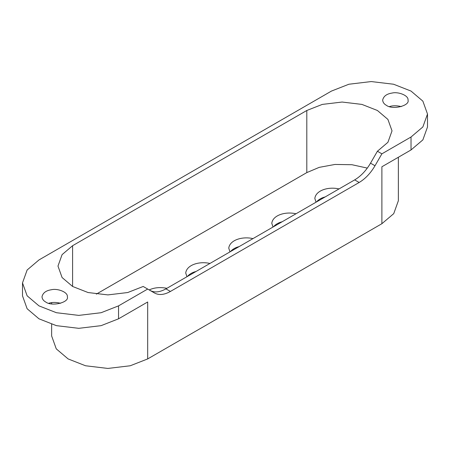 <?xml version="1.0" encoding="UTF-8"?>
<svg xmlns="http://www.w3.org/2000/svg" width="450" height="450" viewBox="0 0 450 450"><rect width="100%" height="100%" fill="white"/><g stroke="black" fill="none" stroke-linecap="round" stroke-linejoin="round"><path stroke-width="0.67" d="M359.156 182.481L170.409 291.454C164.261 294.891 158.979 295.414 154.558 293.023L143.196 286.464L127.721 292.534L107.893 294.902L88.071 292.534L72.596 286.464L62.083 277.532L57.977 266.085L62.083 254.638L72.596 245.706L306.804 110.486L322.279 104.411L342.107 102.043L361.929 104.411L377.404 110.486L387.917 119.419L392.023 130.866L387.917 142.312L377.404 151.245L381.887 153.833L375.002 165.752C370.586 173.244 365.304 178.819 359.156 182.481L354.673 179.893C360.821 176.231 366.103 170.657 370.519 163.164L377.404 151.245M150.081 290.436C154.496 292.826 159.778 292.303 165.926 288.866L354.673 179.893M381.887 153.833L411.024 137.008L422.871 126.945L427.5 114.041L422.871 101.143L411.024 91.074L393.587 84.234L371.239 81.562L348.896 84.234L331.459 91.074L38.976 259.937L27.129 270.006L22.5 282.904L27.129 295.808L38.976 305.871L56.413 312.716L78.761 315.388L101.104 312.716L118.541 305.871L147.679 289.052M398.363 157.258L398.363 200.739L393.739 213.638L381.887 223.706L147.679 358.926L147.679 301.989L118.541 318.814L101.104 325.654L78.761 328.326L56.413 325.654L38.976 318.814L27.129 308.745L22.5 295.841L22.5 282.904M427.5 114.041L427.5 126.984L422.871 139.882L411.024 149.951L381.887 166.77L381.887 223.706M96.317 294.12L306.804 172.597L319.202 167.366L334.991 164.447L351.956 164.722L367.307 168.097M295.999 213.773C285.322 211.269 272.666 215.246 271.8 223.312L273.009 227.042M252.968 238.612C242.291 236.109 229.635 240.092 228.769 248.153L229.978 251.888M209.936 263.458C199.26 260.955 186.604 264.932 185.732 272.998L186.947 276.727M166.905 288.304C160.138 287.004 154.232 287.544 149.197 289.929M339.03 188.927C328.359 186.424 315.697 190.401 314.831 198.467L316.041 202.196M45.703 301.989C43.453 300.786 42.216 299.059 41.991 296.809C42.857 292.911 45.984 290.554 51.384 289.744C57.549 288.152 68.186 292.202 67.343 296.814C69.413 302.344 51.986 306.9 45.703 301.989M60.598 303.283C56.109 302.152 52.161 302.152 48.735 303.283M386.37 105.306C384.12 104.102 382.882 102.375 382.657 100.125C383.524 96.227 386.651 93.876 392.051 93.06C398.216 91.474 408.853 95.518 408.009 100.131C410.079 105.66 392.653 110.216 386.37 105.306M401.265 106.605C396.776 105.469 392.827 105.469 389.402 106.605M147.679 358.926L130.241 365.766L107.893 368.438L85.551 365.766L68.113 358.926L56.261 348.857L51.637 335.959L51.637 324.304M325.176 196.926C321.514 197.843 318.606 199.519 316.446 201.966M196.082 271.457C192.42 272.374 189.506 274.05 187.352 276.497M239.113 246.611C235.451 247.528 232.537 249.21 230.383 251.651M282.144 221.766C278.483 222.683 275.569 224.364 273.414 226.811M170.409 291.454L165.926 288.866M375.002 165.752L370.519 163.164M118.541 305.871L118.541 318.814M411.024 137.008L411.024 149.951M306.804 110.486L306.804 172.597M72.596 245.706L72.596 286.464M51.637 302.647L51.637 303.924"/></g></svg>
